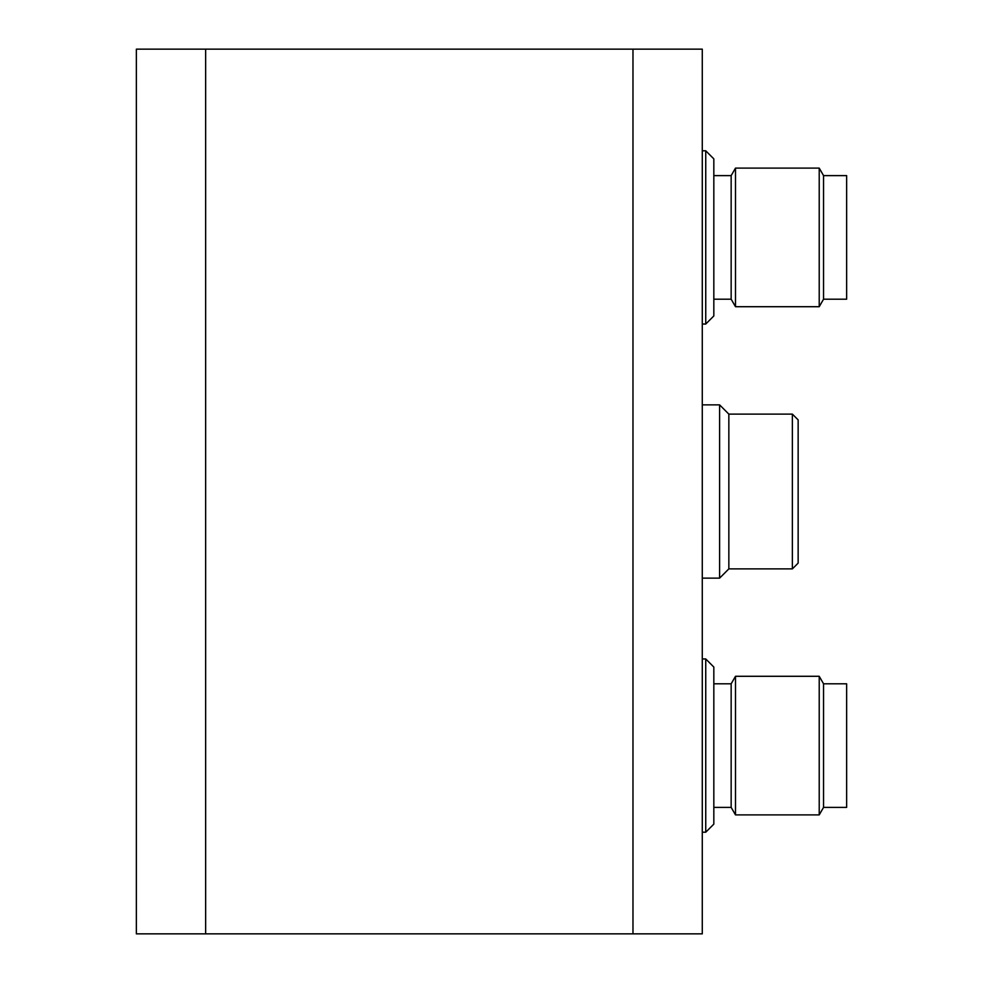 <?xml version="1.0" encoding="UTF-8"?>
<svg xmlns="http://www.w3.org/2000/svg" width="983" height="983" viewBox="0 0 983 983"><rect width="100%" height="100%" fill="white"/><g stroke="black" fill="none" stroke-linecap="round" stroke-linejoin="round"><path stroke-width="1.47" d="M823.545 299.201L823.545 175.613L846.646 175.613L846.646 299.201L823.545 299.201L819.22 306.708L819.22 168.105L823.545 175.613M713.83 299.201L731.155 299.201L735.493 306.708L735.493 168.105L819.22 168.105M731.155 299.201L731.155 175.613L735.493 168.105M713.83 315.948L713.83 158.877L705.745 150.792L705.745 324.034L713.83 315.948M823.545 683.799L823.545 807.387L846.646 807.387L846.646 683.799L823.545 683.799L819.22 676.292L819.22 814.895L823.545 807.387M713.83 683.799L731.155 683.799L735.493 676.292L735.493 814.895L819.22 814.895M731.155 683.799L731.155 807.387L735.493 814.895M713.83 667.052L713.83 824.123L705.745 832.208L705.745 658.966L713.83 667.052M792.372 414.113L792.372 568.887L798.147 563.112L798.147 419.888L792.372 414.113L728.845 414.113L719.605 404.873L702.28 404.873M792.372 568.887L728.845 568.887L719.605 578.127L719.605 404.873M719.605 578.127L702.28 578.127M728.845 568.887L728.845 414.113M205.644 49.15L136.354 49.15L136.354 933.85L702.28 933.85L702.28 49.15L205.644 49.15L205.644 933.85M632.978 933.85L632.978 49.15M735.493 306.708L819.22 306.708M713.83 175.613L731.155 175.613M702.28 324.034L705.745 324.034M702.28 150.792L705.745 150.792M735.493 676.292L819.22 676.292M713.83 807.387L731.155 807.387M702.28 832.208L705.745 832.208M702.28 658.966L705.745 658.966"/></g></svg>
